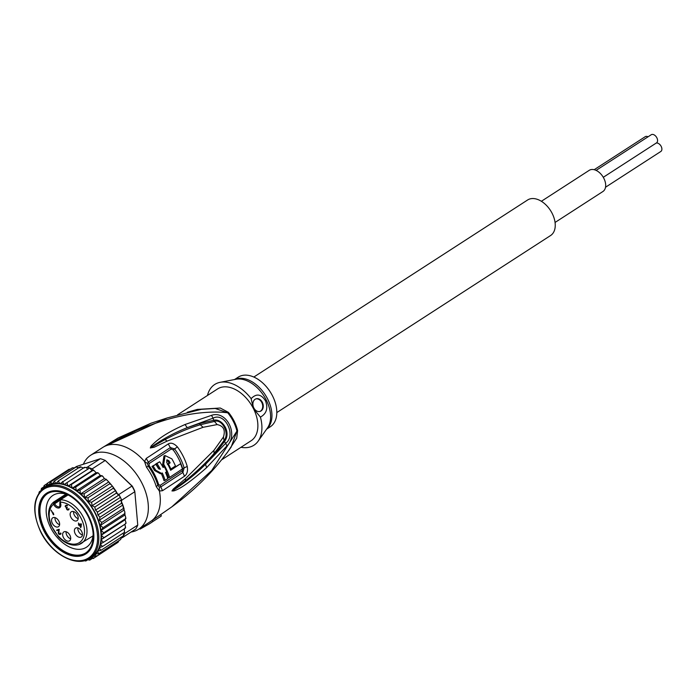<?xml version="1.0" encoding="UTF-8"?>
<svg xmlns="http://www.w3.org/2000/svg" width="696" height="696" viewBox="0 0 696 696"><rect width="100%" height="100%" fill="white"/><g stroke="black" fill="none" stroke-linecap="round" stroke-linejoin="round"><path stroke-width="1.04" d="M555.06 222.45L602.91 191.513A12.606 8.056 -122.9 0 0 603.38 177.454A12.606 8.056 -122.9 0 0 590.443 169.754A12.606 8.056 -122.9 0 0 589.216 170.337L541.366 201.283M594.184 169.702L645.227 136.694A4.846 3.097 57.1 0 1 648.054 136.799M656.25 143.054A4.846 3.097 57.1 0 1 661.2 146.43A4.846 3.097 57.1 0 1 660.826 151.476L605.52 187.241M596.107 170.389L651.238 134.737A4.846 3.097 57.1 0 1 656.876 137.834A4.846 3.097 57.1 0 1 656.511 142.88L603.284 177.297M253.831 377.041L527.603 199.996A21.158 13.52 57.1 0 1 552.215 213.498A21.158 13.52 57.1 0 1 550.588 235.526L276.817 412.571M79.092 544.481A24.908 15.912 -122.9 0 0 81.519 543.332A24.908 15.912 -122.9 0 0 83.72 517.998A24.908 15.912 -122.9 0 0 60.561 499.789L60.091 502.129A23.142 14.781 57.1 0 1 82.337 521.008A23.142 14.781 57.1 0 1 76.986 543.715A23.142 14.781 57.1 0 1 53.714 530.021A23.142 14.781 57.1 0 1 53.531 504.252L54.645 503.713L53.557 504.296A5.29 3.376 57.1 0 0 53.722 504.617A5.29 3.376 57.1 0 0 59.299 507.88A5.29 3.376 57.1 0 0 60.108 502.164L60.091 502.129M80.971 524.523L79.805 524.897L80.762 526.794L81.388 524.245M80.762 526.794L81.258 526.472M79.805 524.897L81.284 524.053M68.991 508.68L68.382 509.933L66.877 509.611L69 509.281M66.398 505.183L66.338 505.618M79.709 524.236L80.588 524.393M57.977 529.673L59.23 529.482M60.43 533.658L60.944 533.728M59.604 524.706A5.29 3.376 57.1 0 1 55.741 521.121A5.29 3.376 57.1 0 1 55.01 517.615M70.679 538.826A5.29 3.376 57.1 0 1 66.816 535.241A5.29 3.376 57.1 0 1 66.085 531.735M78.178 518.668A5.29 3.376 57.1 0 1 74.315 515.083A5.29 3.376 57.1 0 1 73.593 511.577M82.424 535.015A5.29 3.376 -122.9 0 1 78.561 531.422A5.29 3.376 57.1 0 1 77.839 527.916M66.859 505.279L65.198 506.444L66.329 505.357M65.624 506.183L66.163 507.401L67.199 507.419L66.477 507.88L65.198 506.444M66.877 509.611L66.477 507.88M66.355 508.271L67.321 507.645M66.372 508.611L66.807 508.332M67.347 509.916L68.069 509.455M67.721 510.029L68.861 509.298M68.252 509.977L68.878 509.568M68.382 509.933L68.834 509.637M68.199 509.411L68.599 508.933M67.364 507.749L66.781 508.48L67.234 509.376M67.199 507.419L67.129 507.906M66.99 505.322L66.007 505.835M67.216 505.427L66.416 505.696M67.338 505.522L66.807 505.688M67.538 505.705L66.99 505.74M65.189 506.096L66.233 505.174L67.234 505.896M65.293 505.835L66.303 505.183M81.449 524.366L80.753 527.725L79.396 525.028L78.718 525.254L78.413 524.654L79.1 524.436L78.396 523.035L79.509 524.297L81.145 523.766L81.449 524.366M78.718 525.254L79.857 524.514M80.536 524.297L79.396 525.028M59.134 529.299L58.786 533.353L59.482 533.936L60.526 533.023L61.004 533.327L60.056 534.45L58.751 534.058L58.247 533.066L58.838 529.969L56.924 530.596L56.672 530.091L59.134 529.299M56.924 530.596L58.064 529.856M59.317 529.665L58.838 529.969M58.238 532.718L58.847 532.327M58.247 533.066L58.76 532.727M59.221 534.371L59.943 533.902M59.595 534.485L60.735 533.745M60.056 534.45L60.865 533.928M60.326 534.363L60.778 534.067M60.987 533.275L60.439 533.632M60.996 533.293L60.143 533.841M53.427 514.788L51.069 510.107L53.435 513.857L53.496 513.03L53.427 514.788L53.844 514.518M58.873 521.2A5.29 3.376 57.1 0 1 58.473 526.707A5.29 3.376 57.1 0 1 52.322 523.331A5.29 3.376 57.1 0 1 52.722 517.824A5.29 3.376 57.1 0 1 58.873 521.2M69.948 535.32A5.29 3.376 57.1 0 1 69.548 540.827A5.29 3.376 57.1 0 1 63.397 537.451A5.29 3.376 57.1 0 1 63.797 531.944A5.29 3.376 57.1 0 1 69.948 535.32M77.456 515.162A5.29 3.376 57.1 0 1 77.047 520.669A5.29 3.376 57.1 0 1 70.896 517.293A5.29 3.376 57.1 0 1 71.305 511.786A5.29 3.376 57.1 0 1 77.456 515.162M81.702 531.5A5.29 3.376 57.1 0 1 81.293 537.016A5.29 3.376 57.1 0 1 75.142 533.632A5.29 3.376 57.1 0 1 75.551 528.125A5.29 3.376 57.1 0 1 81.702 531.5M67.26 494.491L54.819 502.538L54.645 503.713M54.819 502.538L53.696 502.042L53.557 504.296M93.16 534.432A30.859 19.714 57.1 0 1 86.461 547.221A30.859 19.714 57.1 0 1 83.45 548.648A30.859 19.714 57.1 0 1 50.573 527.524A30.859 19.714 57.1 0 1 52.94 495.395A30.859 19.714 57.1 0 1 55.95 493.969A30.859 19.714 57.1 0 1 67.355 494.525M50.173 491.498A36.148 23.09 57.1 0 1 71.436 496.187A36.148 23.09 57.1 0 1 88.688 516.241A36.148 23.09 57.1 0 1 93.325 530.03A36.148 23.09 57.1 0 1 82.389 555.547A36.148 23.09 57.1 0 1 43.883 530.804A36.148 23.09 57.1 0 1 50.173 491.498M137.756 525.071L124.654 533.545A44.083 28.162 -122.9 0 1 123.723 535.589A44.083 28.162 -122.9 0 1 122.644 537.486L135.746 529.012A44.083 28.162 57.1 0 0 137.756 525.071L134.833 491.707A44.083 28.162 -122.9 0 0 133.475 488.853A44.083 28.162 -122.9 0 0 131.979 486.043L132.284 486.13A42.325 27.031 -122.9 0 1 134.659 490.854L134.833 491.707L121.73 500.18A44.083 28.162 -122.9 0 0 120.373 497.327L97.588 512.065L95.509 510.116L94.795 507.045L92.098 505.722L91.576 502.26L88.436 501.512L87.992 497.797L84.538 497.579L84.103 493.725L80.44 494.021L104.365 478.552L107.158 480.257L109.663 482.893L109.637 483.798L111.273 484.747L113.03 486.948L113.222 488.261L115.588 490.532L117.937 494.552L118.52 494.169L120.373 497.327A44.083 28.162 -122.9 0 0 118.877 494.517L118.52 494.169M72.541 467.764L74.663 467.93M132.284 486.13L105.244 460.43L131.979 486.043L118.877 494.517M74.411 467.851L76.569 466.45L100.389 458.716A44.083 28.162 57.1 0 1 105.244 460.43L92.142 468.904A44.083 28.162 -122.9 0 0 89.706 467.947A44.083 28.162 -122.9 0 0 87.287 467.19L86.173 467.547L87.783 469.182M100.389 458.716L87.287 467.19M121.73 500.18L120.373 497.327M125.123 528.281L103.478 542.28L100.946 539.8L124.871 524.332L125.584 527.403L124.627 528.334M124.462 532.222L124.288 528.821M124.132 532.527L102.486 546.525L100.276 544.011L103.478 542.28M121.182 501.016L121.565 503.243L122.87 505.009L123.392 508.48L101.746 522.478L99.38 520.199L122.87 505.009L121.182 501.016L121.765 500.633M124.654 533.545L124.523 532.048M122.644 537.486L121.321 537.982L120.521 539.626L98.876 553.625L97.344 551.223L100.937 550.327L123.723 535.589L123.166 533.145M121.53 537.851L121.435 537.077M117.963 542.375L96.318 556.374L95.143 554.103L98.876 553.625M118.912 540.67L118.085 542.271M115.466 543.985L93.255 558.54M68.93 469.348L70.383 469.113M80.092 467.755L80.014 466.92L58.368 480.919L59.804 483.833A41.882 26.753 -122.9 0 0 55.889 483.642L54.358 481.058L76.003 467.06L79.266 467.79M80.475 466.772L83.337 468.034M84.068 468.025L84.225 467.46L86.173 467.547M84.651 467.329L85.147 467.373M93.186 470.235L71.314 484.555L72.21 488.218A41.882 26.753 -122.9 0 0 68.034 486.139L66.92 482.676L89.706 467.947L91.959 470.67L93.386 470.096L92.959 470.557L94.125 470.635L96.152 472.749L98.545 473.228L100.267 475.403L102.886 476.412L104.365 478.552M92.142 468.904L93.386 470.096M96.1 472.697L72.21 488.218L75.699 487.043L97.344 473.045L96.622 472.662M107.158 480.257L105.905 479.057L105.757 479.727L84.103 493.725M113.03 486.948L115.588 490.532L116.441 493.046L117.937 494.552M116.441 493.046L94.795 507.045M95.509 510.116L118.92 494.978M121.565 503.243L99.919 517.241L97.945 514.97L97.275 512.012M97.945 514.97L121.365 499.832M99.38 520.199L99.919 517.241M122.87 505.009L124.114 508.95L123.392 508.48L124.836 511.856L124.671 513.683L103.025 527.69L100.433 525.358L101.746 522.478M100.433 525.358L124.236 509.968M101.042 530.395L124.967 514.927L125.741 517.415L125.402 518.781L103.748 532.779L101.042 530.395L103.025 527.69M124.967 514.927L124.836 511.856M84.538 497.579L108.463 482.111M109.637 483.798L87.992 497.797M88.436 501.512L112.239 486.121M113.222 488.261L91.576 502.26M92.098 505.722L115.588 490.532M125.402 518.781L125.324 519.503L125.402 518.781M101.172 535.25L125.097 519.773L125.976 522.609L125.245 524.044L103.904 537.677L101.172 535.25L103.748 532.779M102.886 476.412L101.851 475.594L79.988 490.123L76.343 490.871L100.267 475.403M100.937 550.327L99.067 547.848L102.486 546.525M89.697 558.253L93.308 558.505L92.498 556.426L96.318 556.374M91.802 558.775L89.914 560.002L89.366 558.462M86.617 559.558L89.697 560.106M84.042 560.698L85.791 560.967M87.522 559.958L85.678 560.993M86.182 560.828L85.843 559.732M39.28 491.889L38.924 493.09M40.725 490.828L39.594 491.559L40.403 492.168M39.194 492.037L39.594 491.559M41.421 488.479L40.838 491.48M43.274 487.217L41.664 488.253L42.578 489.201M46.719 483.903L44.222 485.512L43.108 488.679M44.1 485.608L45.205 486.791A42.325 27.031 -122.9 0 0 43.108 488.635M45.745 486.93L45.205 486.791M68.878 469.382L47.224 483.381L45.762 486.913M72.271 467.886L50.625 481.884L48.807 485.208L47.224 483.381M58.368 480.919L55.889 483.642A41.882 26.753 -122.9 0 0 52.209 484.103L50.625 481.884M44.109 487.983C32.947 496.988 31.764 511.534 40.559 531.613L40.655 531.805C51.365 554.286 76.63 567.779 89.593 558.322A41.882 26.753 -122.9 0 0 92.899 514.909A41.882 26.753 -122.9 0 0 92.803 514.718A41.882 26.753 -122.9 0 0 44.109 487.983L46.388 486.513A41.882 26.753 -122.9 0 1 48.807 485.208A41.882 26.753 -122.9 0 1 52.209 484.103L54.358 481.058M84.225 467.46L59.804 483.833A41.882 26.753 -122.9 0 1 63.875 484.668L66.92 482.676M91.959 470.67L68.034 486.139A41.882 26.753 -122.9 0 0 63.875 484.668L62.579 481.458M68.034 486.139L71.314 484.555M103.904 537.677L100.946 539.8A41.882 26.753 57.1 0 0 95.082 513.248A41.882 26.753 -122.9 0 0 76.343 490.871L75.699 487.043M80.44 494.021L79.988 490.123M100.946 539.8A41.882 26.753 57.1 0 1 100.276 544.011A41.882 26.753 57.1 0 1 99.067 547.848A41.882 26.753 57.1 0 1 97.344 551.223A41.882 26.753 57.1 0 1 95.143 554.103A41.882 26.753 57.1 0 1 92.498 556.426A41.882 26.753 57.1 0 1 91.872 556.843L89.593 558.322M76.343 490.871A41.882 26.753 -122.9 0 0 72.21 488.218M266.611 429.145L270.309 426.761A29.537 18.87 -122.9 0 0 272.571 396.007A29.537 18.87 -122.9 0 0 238.232 377.154L234.535 379.538M165.091 455.575L163.725 464.232A43.848 28.005 57.1 0 1 169.598 477.413L182.448 468.93A43.004 27.466 -122.9 0 0 180.56 463.727L170.633 470.287A43.709 27.918 -122.9 0 0 166.666 462.309L167.11 459.83L168.971 460.787A43.578 27.831 57.1 0 1 170.137 462.866L168.432 463.988A43.674 27.901 57.1 0 1 170.868 469.008L175.47 465.972A43.387 27.71 -122.9 0 0 171.877 458.873L165.091 455.575L163.96 455.941L162.629 464.589A42.082 26.883 -122.9 0 1 163.891 466.833M161.481 473.376L162.299 472.984A43.996 28.101 57.1 0 1 165.143 480.327L167.823 478.578A43.918 28.049 -122.9 0 0 165.552 472.497L166.718 471.731A43.874 28.023 -122.9 0 0 164.282 466.712L163.116 467.477A43.918 28.049 -122.9 0 0 159.68 461.779L157 463.527A43.996 28.101 57.1 0 1 160.428 469.226L158.349 468.382A44.022 28.118 -122.9 0 0 155.817 464.293L153.111 466.05A44.066 28.145 57.1 0 1 155.643 470.139L161.481 473.376L160.385 473.732L154.547 470.496A42.299 27.022 -122.9 0 0 151.998 466.416L155.817 464.293M255.771 398.921A6.612 5.02 -108 0 1 261.809 402.532A6.612 5.02 -108 0 1 259.852 411.484M166.353 471.975A42.082 26.883 -122.9 0 1 168.476 477.778L169.598 477.413M170.52 470L180.56 463.727M166.622 460.169L167.875 461.143A41.812 26.709 -122.9 0 1 169.041 463.223L170.137 462.866M167.336 464.345L169.041 463.223M167.736 464.215L168.432 463.988M170.189 469.235L170.868 469.008M161.255 473.445A42.23 26.979 -122.9 0 1 164.012 480.692L165.143 480.327M162.968 467.207L164.282 466.712M159.114 469.182A42.23 26.979 -122.9 0 0 155.878 463.893L159.68 461.779M155.878 463.893L157 463.527M151.998 466.416L153.111 466.05M262.357 402.349A6.612 5.02 72 0 0 256.041 398.825A6.612 5.02 72 0 0 253.805 407.873A6.612 5.02 72 0 0 260.121 411.406A6.612 5.02 72 0 0 262.357 402.349M207.478 395.467A36.148 23.09 57.1 0 1 220.145 382.322A36.148 23.09 57.1 0 1 251.134 398.643C256.372 393.266 261.148 393.98 265.472 400.783C268.273 408.195 266.594 413.633 260.426 417.113A36.148 23.09 57.1 0 1 258.173 441.125A36.148 23.09 57.1 0 1 240.99 447.293M149.109 463.571L171.155 449.085L173.174 449.86A41.116 26.265 57.1 0 1 182.63 468.66L182.126 470.896L160.08 485.39L158.566 484.433A42.317 27.031 -122.9 0 0 149.135 465.685L149.109 463.571L146.256 458.403L144.516 461.474L146.491 467.216L148.265 466.198L147.448 463.484L148.326 462.048L170.372 447.58L174.592 448.894L173.174 449.86M260.426 417.113L253.414 408.656L251.134 398.643M253.013 407.778A30.859 19.714 -122.9 0 0 217.57 388.933L177.584 414.799M221.833 459.682L251.091 440.759A30.859 19.714 -122.9 0 0 253.875 409.492M198.073 409.979L197.307 409.422L187.276 412.267M172.077 490.854L185.38 480.779L171.947 490.95L173.782 490.906L173.852 489.853C184.919 482.772 195.489 474.254 205.546 464.293L225.721 443.239L224.416 441.638L214.351 454.784L205.546 464.293L206.59 467.668C191.122 481.267 180.186 489.01 173.782 490.906M167.084 441.116L203.049 427.3L200.309 424.751C188.486 428.379 180.847 431.329 165.056 439.559L167.084 441.116L154.225 447.215L150.319 447.963L165.056 439.559L152.041 446.606C162.881 438.941 174.618 432.634 187.25 427.675L213.106 418.157L213.672 420.28C221.589 417.887 231.951 431.911 224.416 441.638L224.042 440.49C230.141 433.251 221.659 418.409 214.464 421.445L217.169 424.577C223.538 425.9 225.617 430.05 223.425 437.018L213.942 450.347L185.51 478.596L185.38 480.779C195.628 472.732 207.86 461.039 214.064 453.505L214.351 454.784M150.319 447.963L151.136 445.979C157.357 439.794 164.508 433.712 185.006 424.517L211.497 415.355L213.106 418.157C224.799 411.815 236.657 435.392 225.721 443.239L226.887 445.962L206.59 467.668M199.369 423.577L200.309 424.751L214.464 421.445L213.672 420.28L199.369 423.577L187.25 427.675L185.006 424.517M150.466 447.885L152.041 446.606L151.136 445.979M223.425 437.018L224.042 440.49L214.064 453.505L213.942 450.347M160.08 485.39L160.837 486.922L159.34 487.122L157.818 485.199L158.566 484.433M160.828 486.913L182.874 472.436M182.63 468.66A3.088 0.992 163.4 0 1 182.744 468.582L184.153 467.903L182.865 472.427L182.126 470.896M149.135 465.685L148.265 466.198A42.908 27.405 57.1 0 1 157.818 485.199L156.313 486.748L159.384 491.037L162.499 490.706L184.501 476.229C187.102 474.28 188.016 471.001 187.233 466.39A42.543 27.17 -122.9 0 0 177.445 446.936C173.974 443.352 170.911 442.351 168.258 443.935L146.256 458.403M167.449 417.87L201.353 409.326L215.212 408.465L227.749 412.824C219.518 411.675 209.296 411.823 197.081 413.259C185.641 414.772 174.348 417.261 163.203 420.732C145.125 426.622 131.509 431.59 107.019 445.414L150.893 423.246L167.249 417.931L107.019 445.414A44.083 28.162 -122.9 0 0 102.73 447.45L90.758 455.193A44.083 28.162 57.1 0 1 95.056 453.148A44.083 28.162 57.1 0 1 140.279 480.083A44.083 28.162 57.1 0 1 138.643 529.23A44.083 28.162 57.1 0 1 134.345 531.265A44.083 28.162 57.1 0 1 131.092 532.022M197.307 409.422L220.275 408.03L228.462 412.389A6.168 0.809 -39.2 0 1 227.749 412.824A30.972 19.784 57.1 0 1 233.186 421.115A30.972 19.784 57.1 0 1 236.936 431.085A6.168 2.305 166.7 0 1 237.614 430.58L236.718 438.167L227.157 452.757M83.363 464.241A44.083 28.162 57.1 0 1 90.758 455.193M185.51 478.596L173.261 489.044L171.947 490.95M211.497 415.355C226.444 410.031 238.928 434.565 226.887 445.962M203.049 427.3L217.169 424.577M139.757 528.508L140.061 529.125L149.483 523.792L152.807 521.539L152.198 520.33L148.622 522.774M171.842 506.845L211.767 470.452L236.936 431.094L231.15 447.102C215.142 469.878 195.376 489.793 171.842 506.845L152.25 520.425M118.016 438.001L107.019 445.414A44.083 28.162 -122.9 0 1 144.516 461.474L147.448 463.484M149.483 523.792L151.319 522.6A45.405 29.006 -122.9 0 0 152.807 521.539M152.224 520.373L160.741 514.614M152.546 521.739L159.976 516.937A382.661 290.267 -108 0 0 161.385 515.91L160.785 514.701M71.662 496.344A35.27 22.524 -122.9 0 0 47.702 493.534A35.27 22.524 -122.9 0 0 44.996 530.256L44.422 530.622A35.27 22.524 57.1 0 1 47.128 493.908A35.27 22.524 57.1 0 1 88.14 516.415L88.618 516.11L88.14 516.415A35.27 22.524 57.1 0 1 85.434 553.137A35.27 22.524 57.1 0 1 44.422 530.622L44.996 530.256A35.27 22.524 -122.9 0 0 85.999 552.772A35.27 22.524 -122.9 0 0 93.273 529.769M59.899 502.164L59.795 506.566A4.411 2.819 57.1 0 1 54.81 504.017A4.411 2.819 57.1 0 1 54.671 503.756L59.839 500.407M68.095 494.917L60.352 499.85L60.108 502.164M60.561 499.789L60.282 500.763M53.792 501.981L65.989 494.09L53.809 501.964M91.689 515.266A41.003 26.187 -122.9 0 0 48.076 487.174A41.003 26.187 -122.9 0 0 40.777 531.596A41.003 26.187 -122.9 0 0 40.873 531.779A41.003 26.187 -122.9 0 0 84.486 559.862A41.003 26.187 -122.9 0 0 91.785 515.449A41.003 26.187 -122.9 0 0 91.689 515.266M101.398 534.98A42.325 27.031 -122.9 0 0 95.265 512.978A42.325 27.031 -122.9 0 0 80.832 494.09M100.703 543.811A42.325 27.031 -122.9 0 0 101.233 540.47M99.537 547.726A42.325 27.031 -122.9 0 0 100.494 544.69M97.858 551.188A42.325 27.031 -122.9 0 0 99.215 548.509M95.683 554.155A42.325 27.031 -122.9 0 0 97.423 551.876M93.047 556.565A42.325 27.031 -122.9 0 0 95.152 554.721M90.01 558.375A42.325 27.031 -122.9 0 0 92.429 557.009M88.366 559.045A42.325 27.031 -122.9 0 0 89.306 558.688M48.25 484.982A42.325 27.031 -122.9 0 0 45.832 486.347M51.643 483.798A42.325 27.031 -122.9 0 0 48.955 484.668M55.341 483.259A42.325 27.031 -122.9 0 0 52.417 483.624M59.264 483.381A42.325 27.031 -122.9 0 0 56.167 483.233M63.371 484.155A42.325 27.031 -122.9 0 0 60.143 483.494M67.564 485.582A42.325 27.031 -122.9 0 0 64.267 484.407M71.792 487.618A42.325 27.031 -122.9 0 0 68.478 485.965M75.968 490.236A42.325 27.031 -122.9 0 0 72.697 488.131M101.32 539.513A42.325 27.031 -122.9 0 0 101.425 535.746M80.188 493.525A42.325 27.031 -122.9 0 0 76.856 490.871M234.848 379.477A29.537 18.87 57.1 0 1 267.716 399.147A29.537 18.87 57.1 0 1 267.864 399.452A29.537 18.87 57.1 0 1 266.794 428.884M258.173 441.125L267.499 427.892A29.911 19.105 -122.9 0 0 266.464 400.444A29.911 19.105 -122.9 0 0 266.307 400.13A29.911 19.105 -122.9 0 0 236.04 379.25L220.145 382.322M168.971 460.787L167.875 461.143M163.725 464.232L162.629 464.589M154.547 470.496L155.643 470.139M187.224 466.39A6.168 1.975 -16.6 0 1 186.972 466.555L184.153 467.903A41.595 26.57 -122.9 0 0 174.592 448.894A6.168 0.444 -36.3 0 1 177.193 447.102A6.168 0.444 143.7 0 1 177.445 446.936M168.258 443.935L171.155 449.085M156.313 486.748A44.083 28.162 -122.9 0 0 146.491 467.216M159.34 487.122L159.384 491.037A44.083 28.162 -122.9 0 1 152.198 520.33M228.462 412.389A30.859 19.714 57.1 0 1 233.882 420.645A30.859 19.714 57.1 0 1 234.126 421.132A30.859 19.714 57.1 0 1 237.614 430.58M160.837 486.922L162.499 490.706M182.865 472.427L184.501 476.229M53.696 502.042C50.408 504.652 48.703 508.619 48.563 513.952L49.138 519.59L50.808 525.062L58.447 536.92C65.354 543.75 72.088 546.325 78.639 544.663L92.994 535.911M60.343 499.85L68.034 494.882M125.489 528.003L125.584 527.403M93.299 470.235L94.125 470.635M97.623 472.627L98.545 473.228M109.663 482.885L111.273 484.747M125.741 517.415L125.854 518.659M125.95 523.453L125.976 522.609M138.643 529.23L148.613 522.774M102.73 447.45L117.972 438.036L150.893 423.246M85.434 553.137L85.999 552.772M47.128 493.908L47.702 493.534"/></g></svg>
